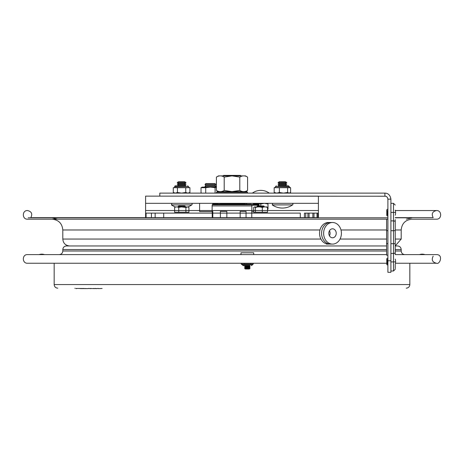 <?xml version="1.0" encoding="UTF-8"?>
<svg xmlns="http://www.w3.org/2000/svg" width="464" height="464" viewBox="0 0 464 464"><rect width="100%" height="100%" fill="white"/><g stroke="black" fill="none" stroke-linecap="round" stroke-linejoin="round"><path stroke-width="0.7" d="M318.403 196.133L318.403 203.331L318.403 196.133L145.597 196.133L145.597 203.331L318.403 203.331L318.403 217.802M145.597 203.331L145.597 217.802M257.178 203.331L254.649 203.667M260.797 205.941L260.797 203.974L257.213 203.331M264.381 203.331L260.797 203.974M268.001 208.748L268.001 203.331L268.001 208.748L267.519 208.748M267.995 203.974L264.41 203.331M247.451 193.117L247.451 192.212L216.578 192.212L216.578 193.117L216.578 192.212L217.152 191.638L218.498 191.638L216.41 190.431C219.008 192.055 221.606 192.055 224.205 190.431L232 191.638L246.877 191.638L218.498 191.638M247.59 177.091L245.502 175.885L218.498 175.885L216.41 177.091C219.008 175.467 221.606 175.467 224.205 177.091L232 175.885L239.795 177.091C242.394 175.467 244.992 175.467 247.59 177.091L247.59 190.431C244.992 192.055 242.394 192.055 239.795 190.431L232 191.638M216.41 177.091L216.41 190.431M239.795 177.091L239.795 190.431M224.205 177.091L224.205 190.431M201.718 193.117L201.034 192.838L201.034 187.705L202.292 187.114L216.41 187.114M201.034 187.705L205.72 187.705L210.401 187.12L215.081 187.705L216.41 187.236M207.083 193.117L205.036 193.117M205.72 192.838L205.72 187.705M215.766 193.117L213.718 193.117M215.081 192.838L215.081 187.705M214.936 183.529L205.865 183.529L205.001 184.428L215.801 184.428L214.936 183.529M215.801 184.428L214.936 185.333L205.865 185.333L205.001 184.428M214.936 185.333L215.801 186.232L205.001 186.232L205.865 185.333M205.848 187.114L205.001 186.232M199.601 203.331L199.601 211.567L212.228 211.567M187.856 206.932A17.997 17.997 0 0 0 191.765 204.908L171.431 204.908A17.997 17.997 0 0 0 175.404 206.956M191.765 204.908A0.864 0.864 0 0 0 191.278 203.331M181.598 181.731L178.594 181.731L177.207 182.532L185.994 182.532L184.608 181.731L181.598 181.731M185.994 182.532L184.608 183.332L178.594 183.332L177.207 182.532M184.608 183.332L185.994 184.127L177.207 184.127L178.594 183.332M185.994 184.127L184.608 184.927L178.594 184.927L177.207 184.127M184.608 184.927L185.994 185.728L177.207 185.728L178.594 184.927M282.402 204.908L272.235 204.908A17.997 17.997 0 0 0 292.569 204.908L282.402 204.908M292.569 204.908A0.864 0.864 0 0 0 292.076 203.331M282.402 181.731L279.392 181.731L278.006 182.532L286.793 182.532L285.406 181.731L282.402 181.731M286.793 182.532L285.406 183.332L279.392 183.332L278.006 182.532M285.406 183.332L286.793 184.127L278.006 184.127L279.392 183.332M286.793 184.127L285.406 184.927L279.392 184.927L278.006 184.127M285.406 184.927L286.793 185.728L278.006 185.728L279.392 184.927M317.898 217.802L317.898 213.121L304.436 213.121L304.436 217.802M146.102 217.802L146.102 213.121L151.426 213.121L151.426 217.802M155.144 217.802L155.144 213.121L163.717 213.121L163.717 217.802L212.228 217.802L212.228 211.393M155.144 213.121L151.426 213.121M300.283 213.121L163.717 213.121L300.283 213.121L300.283 217.802L251.772 217.802L251.772 211.393M313.989 213.121L313.989 217.802L313.995 213.121M180.026 213.121L183.5 213.121L180.026 213.121M258.895 213.121L262.363 213.121L258.895 213.121M395.229 229.982L401.198 229.982C401.841 223.422 405.437 219.82 411.997 219.182L436.479 219.182C442.053 219.449 442.053 210.273 436.479 210.54L395.34 210.54L436.479 210.54C432.413 211.52 431.305 213.887 433.173 217.639L395.229 217.639L433.173 217.639M387.892 255.171L386.587 255.171L386.587 219.17L52.003 219.182C58.563 219.82 62.159 223.422 62.802 229.982L62.802 239.053C63.208 243.252 65.511 245.555 69.71 245.966L70.238 245.966M387.892 219.17L27.521 219.182C21.947 219.449 21.947 210.273 27.521 210.54C31.587 211.52 32.695 213.887 30.827 217.639L146.05 217.639M411.997 219.182L436.479 219.182M251.772 217.639L300.283 217.639M317.95 217.639L30.827 217.639M163.717 217.639L212.228 217.639M317.95 213.121L317.95 217.802L387.892 217.802L52.003 217.802L57.623 219.182M406.377 219.182L411.997 217.802L395.229 217.802C449.715 217.802 449.715 217.802 395.229 217.802M387.892 217.802L28.182 217.802L146.05 217.802L146.05 213.121M386.779 263.245L27.521 263.245C21.947 263.511 21.947 254.336 27.521 254.603L386.587 254.603M395.229 254.603L436.479 254.603C443.636 254.539 439.831 264.88 436.479 263.245L395.456 263.245M386.587 251.001L62.802 251.001L62.802 249.562C63.011 247.376 64.212 246.175 66.398 245.966L386.587 245.966M395.229 245.966L397.602 245.966C399.788 246.175 400.989 247.376 401.198 249.562L395.229 249.562M240.973 254.603L240.973 252.805L253.704 252.805L253.704 254.603M245.021 265.646L249.655 265.646M244.661 265.855L245.439 266.301L249.238 266.301L250.015 265.855M245.439 266.301L244.661 266.754L250.015 266.754L249.238 266.301M244.661 266.754L245.439 267.206L249.238 267.206L250.015 266.754M245.439 267.206L244.661 267.653L250.015 267.653L249.238 267.206M244.661 267.653L245.439 268.105L249.238 268.105L250.015 267.653M245.439 268.105L244.661 268.552L250.015 268.552L249.238 268.105M244.661 268.552L245.439 269.004L249.238 269.004L250.015 268.552M185.293 206.3L178.222 206.3L178.843 205.941L184.684 205.941L185.304 206.3L184.214 206.932M257.097 206.3L264.167 206.3L263.546 205.941L257.706 205.941L257.085 206.3L258.175 206.932M234.598 203.331A14.686 1.618 177 0 1 219.286 203.331M212.547 203.331L212.558 203.522A19.801 2.181 -3 0 0 213.747 204.195M238.948 204.195A19.801 2.181 -3 0 0 246.111 203.331M240.764 203.331A19.801 2.181 177 0 1 226.038 204.195M221.815 204.195A19.801 2.181 177 0 1 213.127 203.331M251.772 211.746L253.733 211.746M259.011 205.941L259.15 205.25L258.715 205.941M251.801 205.25L258.854 205.25L258.877 203.876L259.15 205.25M251.592 204.56L258.877 204.56M258.877 203.876L255.096 203.876L255.096 204.56L255.084 203.87L253.936 203.331M247.15 203.331A14.686 1.386 2.6 0 1 246.378 203.626M251.581 204.554L255.055 204.554L252.445 203.331M175.444 206.932L174.609 207.431L176.042 206.932L174.609 207.431L174.609 212.257L188.918 212.257L188.918 207.431L188.082 206.932M178.756 207.431L177.323 206.932L181.227 206.932L178.756 207.431L178.756 212.257M177.323 206.932L176.042 206.932M188.918 207.431L187.879 206.932L185.907 207.431L185.907 212.257M185.907 207.431L181.227 206.932M183.437 206.932L186.946 206.932M254.846 206.932L257.81 206.932L255.432 207.431L254.307 206.932L253.733 207.431L253.733 212.257L267.519 212.257L267.519 207.431L265.727 206.932L266.945 206.932L267.519 207.431M255.432 207.431L255.432 212.257M262.322 207.431L259.944 206.932L264.12 206.932L262.322 207.431L262.322 212.257M259.944 206.932L257.81 206.932M265.727 206.932L264.12 206.932M97.631 288.463L98.536 288.463M96.848 288.602L97.591 288.463M86.002 288.602L87.922 288.602M86.078 288.602L84.744 288.602M85.15 288.602L85.823 288.463M83.421 288.463L84.355 288.602M94.888 288.602L95.996 288.463M89.511 288.463L90.225 288.602M81.391 288.463L82.244 288.463M82.366 288.602L82.882 288.463M76.224 288.463L80.777 288.463M79.738 288.463L80.127 288.602M81.977 288.602L82.633 288.602M81.125 288.602L81.6 288.602M98.89 288.602L102.132 288.463M90.236 288.463L93.734 288.602M94.111 288.602L94.76 288.602M75.951 288.463L76.601 288.602M74.982 288.173L74.982 288.463M76.514 288.602L75.992 288.602L76.514 288.602M88.154 288.463L89.082 288.463M82.917 288.602L83.723 288.602M95.781 288.602L97.075 288.602M96.042 288.463L95.729 288.463M93.566 288.463L94.146 288.463M88.995 288.602L88.566 288.463L88.995 288.602M80.278 288.463L80.701 288.602M84.32 288.463L83.862 288.463M84.233 288.602L83.862 288.602M95.056 288.463L95.561 288.463M98.467 288.602L97.974 288.463L98.467 288.602M90.747 288.463L91.17 288.602M90.66 288.602L90.236 288.602L90.66 288.602M329.457 230.77A4.501 3.706 -90 0 1 329.457 235.816M326.389 244.093L328.431 244.093A10.8 8.891 -90 0 1 319.545 233.293A10.8 8.891 -90 0 1 328.431 222.494A10.8 8.891 -90 0 1 329.457 222.563M329.457 244.018A10.8 8.891 -90 0 1 328.431 244.093M332.52 237.794A4.501 3.706 -90 0 1 328.819 233.293A4.501 3.706 -90 0 1 332.52 228.793A4.501 3.706 -90 0 1 336.226 233.293A4.501 3.706 -90 0 1 332.52 237.794M332.52 222.494A10.8 8.891 -90 0 1 341.411 233.293A10.8 8.891 -90 0 1 332.52 244.093A10.8 8.891 -90 0 1 323.634 233.293A10.8 8.891 -90 0 1 332.52 222.494L330.478 222.494A10.8 8.891 -90 0 0 321.587 233.293A10.8 8.891 -90 0 0 330.478 244.093L332.52 244.093M249.916 265.646L243.159 265.646L249.916 265.646M253.193 264.062L253.483 263.245M250.618 263.245L250.618 264.062L253.228 264.062L252.37 264.851L242.301 264.851L241.193 264.062L241.193 263.245M243.159 265.646L242.301 264.851M244.47 263.245L244.47 264.062L241.483 264.062M252.375 264.851L252.37 264.851A0.864 0.864 90 0 1 253.234 264.062L251.511 265.646M250.618 264.062L244.47 264.062M390.908 272.316L390.908 260.797L387.892 260.797L387.892 272.316L390.908 272.316M387.892 260.797L387.892 199.143C387.544 197.165 386.541 196.162 384.882 196.133L384.882 193.117C388.206 193.181 390.212 195.193 390.908 199.143L387.892 199.143L387.539 197.722M385.683 196.237L186.424 196.133M390.908 260.797L390.908 199.143C390.212 195.193 388.206 193.181 384.882 193.117L159.807 193.117L159.807 196.133L176.778 196.133M395.229 254.452L395.229 219.605M395.229 230.689L395.229 219.89L395.229 230.689L393.501 230.689L393.501 271.011L395.229 269.282M395.229 268.563L395.229 264.213A8.944 8.944 0 0 0 395.229 259.092M387.892 258.413A0.708 0.708 0 0 0 386.814 258.773A0.708 0.708 0 0 0 387.486 259.695L387.486 263.61L386.779 264.318L387.098 264.903L387.892 264.892M387.892 209.45A0.708 0.708 0 0 0 386.814 209.815A0.708 0.708 0 0 0 387.486 210.731L387.486 214.652L386.779 215.354L387.098 215.946L387.892 215.928M251.871 211.393L251.871 205.923L212.129 205.923L212.129 211.393L212.802 211.393L212.802 217.802M226.85 217.802L226.85 211.393L220.388 211.393L220.388 217.802M246.048 217.802L246.048 211.393L240.161 211.393L240.161 217.802M212.263 204.769L251.801 204.769L251.221 204.195L212.779 204.195L212.263 204.769M186.064 185.803L175.554 185.803A0.864 0.864 0 0 0 174.69 186.667L188.512 186.667L187.647 185.803M174.4 193.117L173.287 192.473L173.287 187.705L189.915 187.705L189.915 192.473L189.121 192.862M181.615 193.117L185.757 192.473L187.827 193.117L189.915 192.473L188.802 193.117M173.287 192.473L175.357 193.117L177.445 192.473L181.581 193.117M177.445 187.705L177.445 192.473M185.757 187.705L185.757 192.473M188.512 186.667L174.69 186.841A0.864 0.864 0 0 1 173.826 187.705M277.936 185.803L288.446 185.803L277.936 185.803M275.198 193.117L274.183 192.473L274.183 187.705L290.615 187.705L290.615 192.473L289.118 193.117M287.605 187.705L287.605 192.473L289.101 193.117M276.353 185.803L275.488 186.667L289.31 186.667L290.174 187.705M283.51 193.117L287.605 192.473M274.183 192.473L276.776 193.117M276.793 193.117L279.386 192.473L283.475 193.117M279.386 187.705L279.386 192.473M240.915 175.885L240.422 175.398L223.578 175.398L223.085 175.885M318.403 210.528L145.597 210.528M199.601 210.528L188.918 210.528L199.601 210.54M267.519 210.325L267.519 209.78M309.076 217.802L309.076 213.121M312.852 213.121L312.852 217.802M316.999 213.121L316.999 217.802M307.939 213.121L307.939 217.802M305.753 217.802L305.753 213.121M401.198 229.982L401.198 239.053L395.229 239.053M386.587 239.053L340.042 239.053M320.914 239.053L62.802 239.053M319.974 229.982L62.802 229.982M386.587 229.982L340.982 229.982M395.229 251.001L401.198 251.001C401.412 253.187 402.613 254.388 404.799 254.603M62.802 249.562L386.587 249.562M409.84 263.245L409.84 284.571L54.16 284.571C54.375 286.758 55.576 287.958 57.762 288.173M390.908 203.331L393.501 203.331L393.501 220.887A1.728 1.067 0 0 1 395.229 221.954M390.908 212.408L395.229 212.46M390.908 220.887L393.501 220.887L393.501 230.689L390.908 230.689M395.229 243.652L390.908 243.652M395.229 252.387A1.728 1.067 180 0 1 393.501 253.454L390.908 253.454M395.229 261.882L390.908 261.934M386.587 243.652L387.892 243.652M386.587 230.689L387.892 230.689M289.31 186.841L275.488 186.667M269.253 193.117A14.372 14.372 0 0 0 252.346 193.117M268.001 208.968L267.711 209.612M247.451 192.212L246.877 191.638M245.502 191.638L247.59 190.431M201.637 193.117L201.034 192.838M214.948 187.114L215.801 186.232M171.431 204.908L171.924 203.331M272.235 204.908L272.722 203.331M401.198 239.053L395.229 245.897M433.173 256.145C431.305 259.898 432.413 262.259 436.479 263.245M62.802 251.001C62.588 253.187 61.387 254.388 59.201 254.603M401.198 251.001L401.198 249.562M179.313 206.932L178.222 206.3M263.076 206.932L264.167 206.3M54.16 263.245L54.16 284.571M409.84 284.571C409.625 286.758 408.424 287.958 406.238 288.173M424.949 254.603A8.944 8.944 0 0 0 419.421 254.603M44.579 254.603A8.944 8.944 0 0 0 39.051 254.603M249.655 264.062L250.496 264.062M393.501 203.331L395.229 205.059M393.501 271.011L390.908 271.011M386.779 258.987L386.779 264.318L386.779 258.987M386.779 210.03L386.779 215.354L386.779 210.03M395.229 215.25A8.944 8.944 0 0 0 395.229 210.128M251.801 205.923L251.801 204.769M212.199 205.923L212.199 204.769M188.512 186.841L189.376 187.705M289.31 186.667L288.446 185.803M289.6 193.117L290.128 192.815M274.676 187.705L275.488 186.841M246.378 204.195L246.378 203.331"/></g></svg>

